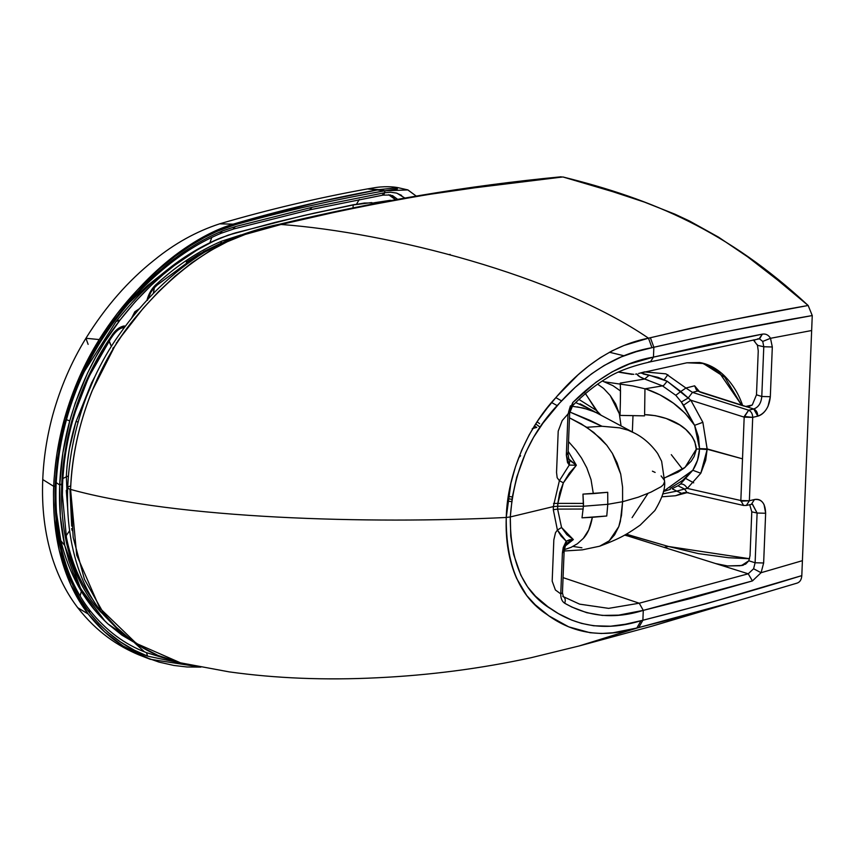 <?xml version="1.0" encoding="UTF-8"?>
<svg xmlns="http://www.w3.org/2000/svg" width="855" height="855" viewBox="0 0 855 855"><rect width="100%" height="100%" fill="white"/><g stroke="black" fill="none" stroke-linecap="round" stroke-linejoin="round"><path stroke-width="1.28" d="M738.325 600.531L688.446 614.873L638.738 627.549L642.885 620.249L640.994 620.709C607.445 631.065 577.553 627.207 551.304 609.145C523.709 592.739 510.04 562.002 510.296 516.944C513.684 471.137 530.121 433.164 559.587 403.036C587.812 371.872 618.603 353.425 651.959 347.696L636.206 351.715L621.403 356.856L604.122 365.513L591.542 373.849L575.169 387.347L559.587 403.036L542.978 423.129L533.52 437.407L525.675 452.605L516.709 477.208L512.316 497.054L510.296 516.944L510.734 536.245L513.609 554.35L520.759 575.073L527.514 586.765L535.465 596.192L547.82 606.665L558.475 613.666L571.674 620.089L581.518 623.391L593.659 625.774L610.588 626.213L625.262 624.257L642.885 620.249L638.738 627.549L737.181 600.873L797.213 583.078L652.29 626.084L578.92 646.027L638.738 627.549L636.847 628.008L640.994 620.709L636.847 628.008L613.046 632.775L601.418 633.491L590.089 632.721L568.65 626.833L548.867 615.857L535.219 604.752L526.787 595.625L516.623 578.408C508.875 560.901 505.412 540.584 506.246 517.467L510.296 516.944L506.246 517.467L510.873 483.353L515.554 466.509L521.678 450.275L529.16 434.885L537.934 420.532L547.147 408.156L556.84 396.464L578.023 374.864L588.892 365.78L600.274 357.7L612.03 350.881L624.139 345.431L648.485 338.185C614.788 344.747 583.837 364.647 555.632 397.864C528.486 426.634 507.357 473.029 506.246 517.467C505.893 564.418 519.455 596.747 546.933 614.467C573.032 633.844 602.999 638.354 636.847 628.008L578.985 646.006L531.115 657.709C480.82 668.599 429.466 675.29 377.044 677.78C324.975 680.356 275.62 678.378 228.958 671.838L180.49 662.828L136.319 643.43L99.8 608.162L76.715 555.152L70.57 489.423C177.231 519.028 369.809 524.147 506.246 517.467C369.809 524.147 177.231 519.028 70.57 489.423L73.177 537.474L84.431 579.284L103.669 613.42L116.366 627.292L128.389 637.67L142.593 647.438L157.983 655.422L180.49 662.828C157.138 657.324 136.266 646.209 117.872 629.494L103.53 614.788C87.296 594.877 76.469 569.922 71.061 539.922C68.09 523.228 66.957 505.786 67.684 487.596C69.383 449.687 78.243 413.115 94.296 377.889C101.724 361.911 109.868 347.739 118.717 335.352C143.8 299.752 172.4 272.029 204.527 252.204L226.319 240.821C244.017 233.383 261.491 227.9 278.741 224.395L281.081 224.47L245.31 234.398L227.323 241.709L209.475 251.135L192.044 262.635L175.072 276.144L158.709 291.47L143.148 308.334L121.41 336.239L114.634 346.489L92.03 390.981C79.184 423.054 72.034 455.865 70.57 489.423C66.936 488.237 66.765 487.147 70.057 486.142C66.765 487.147 66.936 488.237 70.57 489.423C72.686 426.26 99.073 359.389 137.986 314.48C181.613 262.827 229.311 232.827 281.081 224.47L276.689 225.517M281.081 224.47C375.922 201.662 469.865 185.834 562.911 176.964L475.391 187.715L422.584 195.346L351.971 208.331L281.081 224.47C388.897 232.496 556.327 275.118 648.485 338.185C556.327 275.118 388.897 232.496 281.081 224.47M278.741 224.395C373.464 201.588 467.61 185.717 561.19 176.782L560.966 176.825M663.95 547.371L668.514 546.495L626.106 534.247L668.514 546.495L749.568 558.753L728.428 557.717L698.514 553.634L668.514 546.495L663.95 547.371M648.485 338.185L689.835 328.512L729.187 320.39L808.157 305.481L777.761 280.151L747.665 256.842L718.51 237.134L689.6 221.05L674.841 214.135L644.52 202.143L612.843 191.702L562.911 176.964C652.931 199.322 727.594 230.754 808.157 305.481L812.25 315.559L811.652 330.522L812.25 315.559L808.157 305.481C755.906 314.565 703.312 325.317 650.377 337.725L648.485 338.185L651.959 347.696L648.485 338.185M562.74 596.373L563.37 596.662L562.451 592.846L560.762 593.872L562.451 592.814L560.762 593.883L562.408 552.886L563.221 547.553L566.192 541.204L561.126 536.106L557.407 530.079L555.504 532.676L553.837 539.858L552.18 581.154L555.397 589.982L560.762 593.883C560.688 598.35 562.002 601.482 564.717 603.256C565.839 599.847 565.187 597.56 562.74 596.373C565.187 597.56 565.839 599.847 564.717 603.256C588.742 616.936 614.927 619.309 643.281 610.374L642.885 620.249L706.262 603.758L801.808 575.629C801.498 579.722 799.895 582.223 796.999 583.142C799.895 582.223 801.498 579.722 801.808 575.629C748.937 592.034 695.97 606.9 642.885 620.249L643.281 610.374L618.689 615.13L602.39 615.429L586.701 612.682L571.813 607.039L564.717 603.256C562.002 601.482 560.688 598.35 560.762 593.883L555.397 589.982L552.18 581.154L553.837 539.858L555.504 532.676L557.407 530.079L553.303 509.698L553.345 506.598L557.652 506.256L557.834 503.371L553.548 503.456L557.834 503.371L563.36 482.84L559.394 480.67L553.345 506.598L510.296 516.944L553.345 506.598L559.394 480.67L557.161 477.731L556.541 472.441L558.208 431.144L562.195 420.585L567.987 414.002L572.775 402.534L595.956 382.249L612.18 371.818L629.291 364.027L653.455 357.123L653.851 347.248L651.959 347.696L653.851 347.248L650.377 337.725L653.851 347.248C706.893 335.075 759.689 324.515 812.25 315.559L717.121 333.279L653.851 347.248L653.455 357.123L708.635 344.554L762.361 334.134C765.813 333.589 768.527 334.978 770.505 338.302L811.652 330.522L770.505 338.302L772.311 346.98L763.782 346.756L762.735 341.434L770.505 338.302L772.311 346.98L770.323 396.709L772.311 346.98L763.782 346.756L761.784 396.485L756.483 394.807L758.246 350.935L757.477 345.324L763.782 346.756L757.477 345.324L757.188 344.544M624.567 535.102L628.062 536.042L624.567 535.102M579.572 604.132L608.61 608.365L639.23 603.213L563.06 577.627L639.23 603.213L748.221 573.801L628.062 536.042L748.221 573.801L753.597 568.767L755.115 562.761L748.82 560.784L745.613 564.118L740.035 565.764L727.552 565.935L715.988 563.627L727.552 565.935L742.033 565.486M757.658 338.858L759.026 338.901L762.361 334.134C765.813 333.589 768.527 334.978 770.505 338.302L762.735 341.434L759.539 338.89L762.735 341.434L763.782 346.756L761.784 396.485L770.323 396.709L768.025 406.243C765.428 411.661 762.019 414.964 757.797 416.15C757.68 412.591 756.322 410.197 753.736 408.979C758.481 407.269 761.164 403.1 761.784 396.485L770.323 396.709C769.211 406.959 765.043 413.435 757.797 416.15L752.71 417.368L744.181 417.144L740.836 500.528L743.604 505.476M759.539 338.89L762.361 334.134L653.455 357.123L650.441 361.815L648.924 361.804M754.794 341.166L753.362 339.948L757.477 345.324L758.246 350.935L756.483 394.807L752.25 405.014L756.483 394.807L761.784 396.485C761.164 403.1 758.481 407.269 753.736 408.979L748.649 410.208L692.475 392.381L688.179 398.045L690.829 400.215L702.863 422.317L707.149 449.228L742.503 458.836L744.181 417.144L752.71 417.368L744.256 416.481L744.181 417.144L690.829 400.215L744.181 417.144L748.649 410.208C751.235 411.426 752.592 413.809 752.71 417.368L757.797 416.15L753.736 408.979L745.795 406.456L753.736 408.979L748.649 410.208L744.256 416.481L752.71 417.368C752.592 413.809 751.235 411.426 748.649 410.208L692.475 392.381L697.659 391.013L694.634 385.819L699.775 392.007L694.634 385.819L685.934 388.031L694.634 385.819L696.365 389.848L700.982 392.424L743.668 405.975L745.795 406.456L752.25 405.014C748.702 406.798 746.543 407.279 745.795 406.456L697.659 391.013L692.475 392.381L685.934 388.031L692.475 392.381L688.179 398.045L667.157 381.223L663.811 385.327L662.465 385.883L644.649 379.022L649.202 375.153L640.662 372.962L644.435 371.904L665.863 373.838L685.934 388.031L665.949 373.87L644.595 371.861L638.557 373.507M759.026 338.901L650.441 361.815L653.455 357.123C625.272 361.772 598.382 376.905 572.775 402.534L572.7 405.559L570.381 405.911L568.596 411.992L569.259 413.521L569.676 412.965L567.987 414.012L569.676 412.976L572.7 405.559L572.775 402.534L567.987 414.002L569.259 413.521L567.987 414.002L566.341 454.999L568.03 453.941L566.341 454.999L569.248 465.077L559.394 480.67L563.36 482.84L559.662 492.758L557.834 503.371L583.463 503.403L582.96 494.115L593.317 493.613L591.029 479.634L586.797 467.813L581.582 458.13L575.778 449.858L568.532 441.629L575.778 449.858L581.582 458.13L586.797 467.813L591.029 479.634L593.317 493.613L607.723 492.298L607.787 504.311L622.6 501.714L622.579 487.126L620.719 474.108L617.15 462.961L612.404 453.439L606.815 445.284L593.819 432.47L581.304 423.898L569.483 417.849L586.754 427.286L601.973 426.26L589.865 420.297L569.761 411.982L601.973 426.26L586.754 427.286L600.563 438.369L606.815 445.284L612.404 453.439L620.719 474.108L622.579 487.126L622.6 501.714L638.364 497.161L651.029 492.095L661.257 486.623L663.362 484.667L664.602 481.622L663.362 484.667L661.257 486.623L651.029 492.095L638.364 497.161L622.6 501.714L621.489 515.405L618.796 526.616L609.23 540.841L600.167 546.035M741.456 565.583L743.305 565.219L741.456 565.583L748.82 560.784L750.027 555.707L751.78 511.835L749.696 504.642L751.78 511.835L757.103 513.032L755.115 562.761L757.103 513.032L751.78 511.835L750.027 555.707L748.82 560.784L755.115 562.761L753.597 568.767L748.221 573.801L752.443 580.919L691.214 598.35L643.281 610.374L752.443 580.919L748.221 573.801L639.23 603.213L643.281 610.374L639.23 603.213L608.642 608.365L579.626 604.154L563.381 596.672M624.064 355.787L609.444 352.249L624.064 355.787M448.993 254.64L450.158 254.427M568.137 451.29L576.345 465.238L569.334 473.146L563.36 482.84L576.345 465.238L569.248 465.077L576.345 465.238L568.137 451.29M564.15 551.005L582.33 549.861L599.622 546.217L609.23 540.841L614.553 534.909L618.796 526.616L620.367 521.39L622.6 501.714L607.787 504.311L606.761 516.003L592.365 517.318C590.677 526.755 587.674 533.766 583.356 538.361L577.403 543.737L571.129 547.328L564.321 549.647L571.129 547.328L577.403 543.737L583.356 538.361L588.71 529.95L592.365 517.318L582.009 517.82L583.409 506.235L582.009 517.82L606.761 516.003L607.787 504.311L583.409 506.235L607.787 504.311L607.723 492.298L582.96 494.115L583.409 506.235L557.652 506.256L583.409 506.235L583.463 503.403L557.834 503.371L557.61 509.099L561.564 527.492L566.865 534.685L573.352 539.569L565.379 545.885L573.352 539.569L567.314 542.914L573.352 539.569L561.564 527.492L557.407 530.079L566.192 541.204L573.352 539.569L569.644 539.74L566.192 541.204L562.408 552.886L560.762 593.883L562.451 592.846L564.097 551.849L562.408 552.886L564.097 551.849C565.102 546.313 565.946 543.577 566.619 543.652L566.715 543.502M561.564 400.877L555.825 397.639L561.564 400.877M557.246 405.644L551.657 402.555M687.014 492.662L675.482 495.74L685.208 492.491L681.702 493.399L676.797 491.112L684.524 489.007L687.131 492.683L743.551 505.465L746.351 505.444L749.365 500.752L754.452 499.523L751.427 504.226L754.452 499.523L749.365 500.752L746.34 505.444L752.325 504.183L757.103 513.032L765.642 513.257L763.643 562.985L755.115 562.761L763.643 562.985L761.089 572.711L802.407 560.677L801.808 575.629L802.407 560.677L761.089 572.711L752.443 580.919L761.089 572.711L753.597 568.767L761.089 572.711L763.643 562.985L765.642 513.257L757.103 513.032L752.518 504.226M568.832 459.039L576.345 465.238L569.761 460.396L569.248 465.077L569.761 460.396L568.842 459.05L568.03 453.962L569.676 412.976M534.343 426.025L536.78 427.372L534.343 426.025M537.079 421.793L539.612 423.653L537.079 421.793M599.708 546.185C622.28 537.742 628.553 533.125 640.192 525.12L654.845 510.563C662.155 498.305 665.414 488.665 664.602 481.622L661.642 461.283L657.666 453.503C651.04 444.322 643.291 437.514 634.442 433.068L627.998 430.161L619.597 427.853L601.973 426.26L619.351 427.799M754.452 499.523C761.613 498.775 765.343 503.349 765.642 513.257L764.071 504.653C761.869 500.389 758.652 498.679 754.452 499.523M633.063 432.331L595.005 412.003L583.313 408.017L571.268 406.125M652.408 471.169L655.133 472.43M661.107 475.914L664.485 480.435M583.238 509.035L557.61 509.099L583.238 509.035M746.34 505.444L744.823 505.433M584.97 392.969L597.378 411.415L596.672 412.847L597.378 411.415L596.085 410.229L578.985 399.435L596.085 410.229L585.504 393.599M749.365 500.752L740.847 501.19L749.365 500.752L740.836 500.528L749.365 500.752L752.71 417.368L749.365 500.752M580.032 403.806L583.078 405.356M508.34 496.402L512.327 496.958L508.34 496.402M511.963 499.299L507.988 498.743L511.963 499.299M663.822 478.148L677.865 472.259L684.267 468.027L691.203 461.176L694.164 456.41L696.323 449.57L694.762 441.501L692.187 436.616L685.817 429.477L679.757 424.978L666.216 418.49L655.368 415.658L644.606 414.643L644.959 388.801L662.465 385.883L663.811 385.327L667.157 381.223L649.202 375.153L644.649 379.022L639.711 376.713L636.772 373.913L635.596 374.159L636.772 373.913C637.648 375.719 640.277 377.418 644.649 379.022L620.217 383.115L620.506 390.981L612.939 385.669L602.251 380.988L612.939 385.669L620.506 390.981L620.367 402.203L620.452 386.952M741.21 404.533L724.751 377.183L703.27 363.493L686.907 362.787L702.5 363.279L718.606 371.583L741.21 404.533M667.883 374.682L664.217 379.748M518.643 457.767L520.631 455.758L518.643 457.767M686.415 478.853L693.704 482.829M683.573 492.715L681.702 493.399L687.164 492.694L684.524 489.007L677.962 485.768L684.524 489.007L676.797 491.112L672.041 488.739L676.797 491.112L662.625 493.976L676.797 491.112L681.702 493.399L675.813 495.644M640.352 373.047L686.907 362.787L699.689 362.52C708.432 364.027 716.533 368.334 724.003 375.43C732.201 383.51 738.282 393.182 742.268 404.447L742.696 405.665M672.041 488.739L677.962 485.768L672.041 488.739M662.465 385.883L675.792 395.299L662.465 385.883L644.959 388.801L632.85 385.947L644.959 388.801L644.606 414.643C666.408 415.263 693.758 426.378 696.408 448.993L707.149 449.228L705.685 460.321L700.811 473.253L687.292 488.408L700.811 473.253L692.807 470.261L700.811 473.253L707.128 449.548L699.55 449.035L707.149 449.228L699.55 449.035C699.134 456.773 696.889 463.848 692.807 470.261L680.42 484.08C683.081 483.663 685.368 485.106 687.292 488.408L684.524 489.007L687.292 488.408C685.368 485.106 683.081 483.663 680.42 484.08L677.962 485.768L680.42 484.08L692.807 470.261L682.621 480.403L670.117 488.333M644.552 415.861L632.999 415.616L632.347 431.914L632.999 415.616L620.014 415.412L620.367 402.203L620.014 415.412L644.552 415.861M597.581 384.152L603.609 388.416L610.235 395.534L615.653 403.934L619.33 413.745L621.04 425.822L619.33 413.745L610.235 395.534L603.609 388.416L597.581 384.152M632.85 385.947L604.656 381.854L632.85 385.947M675.792 395.299L680.794 391.505L675.792 395.299L681.317 402.01L688.179 398.045L681.317 402.01L675.792 395.299M507.667 501.073L511.632 501.629L507.667 501.073M566.405 543.855L566.192 541.204L566.619 543.652M743.529 505.455L740.836 500.528L687.292 488.408L740.836 500.528L742.503 458.836L707.16 448.907L699.561 448.608L707.16 448.907L702.863 422.317L694.613 425.33L702.863 422.317L690.829 400.215L683.594 405.185L694.613 425.33L699.561 448.608L698.482 436.98L694.613 425.33C683.327 408.359 666.921 396.154 645.386 388.726L660.039 394.903L673.537 403.261L685.315 413.435L694.613 425.33L681.317 402.01L683.594 405.185L690.829 400.215L680.794 391.505L685.934 388.031L680.794 391.505L667.157 381.223L658.019 377.354L643.142 373.956M663.448 491.336L692.807 470.261L697.552 460.14L699.55 449.035L696.408 448.993L685.026 467.429L664.645 477.902M688.446 492.672L687.206 492.704M620.313 384.098L620.217 383.115L644.649 379.022L648.304 380.347M671.293 454.657L682.6 469.267M633.822 374.34L618.261 372.096L632.059 374.372M597.378 411.415L601.044 415.231L597.378 411.415M575.725 402.555L589.961 409.139L575.725 402.555M581.913 547.788L572.978 546.441M647.962 493.442L632.08 517.649M577.285 406.873L589.181 409.652L596.876 412.954M532.248 428.644L536.78 427.372M566.951 452.979L568.03 453.952M564.321 547.307L563.028 550.877M553.303 509.698L557.407 530.079L561.564 527.492L557.61 509.099L553.303 509.698L557.61 509.099L557.652 506.256L553.345 506.598L553.303 509.698M566.341 454.999L567.987 414.002L562.195 420.585L558.208 431.144L557.15 457.265L556.541 472.441L557.161 477.731L559.394 480.67L569.248 465.077L567.485 462.437L566.341 454.999M802.407 560.677L811.652 330.522L802.407 560.677M626.266 534.161L668.514 546.495L749.579 558.732M69.95 489.242L71.692 526.103L69.95 489.242M112.785 348.53L113.405 347.568M116.28 343.186L116.857 342.321M117.766 341.006L130.986 323.19M154.669 287.419L156.893 285.26L157.235 283.497C177.808 264.772 199.236 250.686 221.531 241.238L241.121 234.89L221.531 241.238L220.654 243.354L222.033 242.799L220.654 243.354L221.531 241.238C199.236 250.686 177.808 264.772 157.235 283.497L156.893 285.26L198.467 254.416L220.654 243.354L203.298 251.68M157.224 284.961L198.467 254.416L186.294 262.09M157.235 283.497C152.297 287.515 148.866 293.094 146.942 300.244L146.942 300.244C148.866 293.094 152.297 287.515 157.235 283.497M147.391 300.137L151.196 291.63M71.702 421.301C65.931 442.366 62.618 463.421 61.752 484.475C62.618 463.421 65.931 442.366 71.702 421.301L71.702 421.301C80.648 389.944 93.836 361.622 111.257 336.346C93.836 361.622 80.648 389.944 71.702 421.301L88.599 377.247L111.31 337.607L111.257 336.346C114.827 330.575 119.005 327.134 123.783 326.022L125.503 326.076L123.783 326.022L122.596 327.828L124.21 327.796L122.596 327.828L123.783 326.022C119.005 327.134 114.827 330.575 111.257 336.346L111.578 337.436C114.784 332.574 117.99 329.485 121.196 328.181L122.596 327.828M67.31 542.305L66.776 544.047C62.597 525.376 60.919 505.519 61.752 484.475L62.33 483.609L59.7 484.967L61.752 484.475C60.919 505.519 62.597 525.376 66.776 544.047C73.348 571.674 84.495 594.139 100.206 611.453L105.4 615.6M109.707 342.791L111.364 346.328L109.226 340.931M62.875 478.501L66.359 476.823C67.096 458.408 70.302 440.036 75.956 421.707L94.862 376.67L91.485 383.115L75.956 421.718L78.19 421.836L75.956 421.707L69.308 449.228L67.374 463.079M64.852 456.399L62.33 483.609M154.36 287.814L153.334 293.522M376.253 202.924L364.422 203.02L353.201 204.944L353.019 207.808L353.201 204.944L314.041 213.173L275 222.428L228.296 235.093L213.942 240.971L197.142 249.97L174.452 265.424L162.974 274.712L151.495 285.046L135.379 301.58L120.128 319.909L105.037 341.476L95.813 356.995L87.509 373.154L75.261 403.1L69.757 420.874L62.864 452.926L59.7 484.967C60.566 463.602 63.922 442.238 69.757 420.874L66.412 419.687L69.757 420.874C80.808 382.42 97.598 348.765 120.128 319.909L116.066 321.544C132.429 300.736 150.224 282.941 169.472 268.149C185.524 255.602 202.4 245.609 220.098 238.15L235.253 232.923L303.044 215.674L353.201 204.944L371.615 202.603L353.831 204.634L305.908 215.022M66.359 476.823L68.4 476.011L66.359 476.823L67.673 508.426L66.273 490.417M84.218 371.701L116.066 321.544L120.128 319.909C150.683 280.996 184.424 253.604 221.349 237.711L233.533 233.415M56.238 510.959L60.812 540.681L64.745 545.437C60.534 526.488 58.845 506.331 59.7 484.967L56.184 482.605L59.7 484.967L60.32 516.11L64.745 545.437L68.924 560.88L73.284 572.989L78.981 585.461L86.131 597.902L94.274 609.252L101.371 617.428L107.922 623.904L121.976 635.18L138.948 645.162L107.922 623.904L104.973 621.104C83.843 600.702 69.127 573.897 60.812 540.681L64.745 545.437L80.562 588.464L104.973 621.104M92.287 598.853L90.854 596.843L92.287 598.842M102.921 614.04L100.206 611.453C84.495 594.139 73.348 571.674 66.776 544.047L67.556 542.722L66.444 537.496L62.394 495.013L62.597 483.951M66.113 535.775L69.618 530.741M90.021 595.646L90.854 596.843C80.231 581.849 72.461 563.808 67.556 542.722M72.226 530.677L71.66 528.593L72.226 530.677M123.131 646.017C110.113 637.873 98.464 627.207 88.193 614.018L77.752 607.734L88.193 614.018C74.951 596.95 65.343 575.939 59.38 551.005C54.72 530.805 52.85 509.27 53.769 486.399L42.75 479.537L53.769 486.399C53.245 491.39 53.47 502.345 54.442 519.252L59.187 550.171L70.89 585.119L88.193 614.018L104.631 631.909L123.131 646.017L133.572 652.055L149.369 658.959L123.131 646.017L143.148 656.501L159.062 662.112L173.821 665.447L187.074 666.986L200.872 667.114L150.373 659.312L123.131 646.017M88.129 344.362L85.928 338.27L99.212 339.563L79.237 377.44L64.467 418.758L57.125 452.573C54.763 470.282 53.641 481.557 53.769 486.399L55.212 486.046L55.319 484.967L55.212 486.046C53.63 538.693 65.119 580.983 89.657 612.928L89.219 609.925L89.657 612.928C106.084 633.416 125.396 647.823 147.616 656.159L146.483 652.632L147.616 656.159L191.541 665.233L147.616 656.159L134.459 650.238L120.459 641.923L107.816 632.187L99.03 623.808L89.657 612.928L79.825 598.479L73.338 586.348L67.588 572.786L62.511 556.979L58.76 540.403L56.28 522.886L55.094 504.771L55.212 486.057L53.769 486.399C54.688 463.517 58.343 440.646 64.734 417.796C72.835 389.485 84.324 363.407 99.212 339.563L85.928 338.27C71.435 361.857 60.331 387.582 52.636 415.434C46.907 436.734 43.605 458.109 42.75 479.559C41.574 507.475 44.727 533.509 52.208 557.684C58.247 576.655 66.765 593.338 77.752 607.734C97.171 632.647 118.418 646.209 138.563 654.738L149.839 659.13M219.617 223.839L233.137 224.149C217.544 228.83 201.31 236.995 184.434 248.634L160.227 267.572L137.431 289.973C170.327 256.019 202.998 234.249 235.424 224.662C285.367 210.8 335.192 199.514 384.921 190.793L384.665 192.749L312.022 207.305L309.777 209.667L312.022 207.305L235.392 226.575L233.212 228.916L235.392 226.575L222.289 231.021L220.301 233.297L222.289 231.021C201.962 239.411 182.265 251.659 163.209 267.754L162.963 269.464L163.209 267.754C139.889 287.034 119.027 311.102 100.623 339.959L100.014 341.049L100.623 339.959C73.006 384.451 57.873 433.143 55.212 486.046L57.713 458.066L64.638 423.364L73.958 393.984L85.842 366.517L100.623 339.959L119.176 313.454L136.148 293.532L163.209 267.754C182.265 251.659 201.962 239.411 222.289 231.021L235.392 226.575L312.022 207.305L384.665 192.749L384.921 190.793C335.192 199.514 285.367 210.8 235.424 224.662L217.266 231.213L204.324 237.54L190.686 245.556L175.361 256.126L158.688 269.571L137.431 289.973L117.424 313.336L99.212 339.563C110.765 321.127 123.505 304.594 137.431 289.973C167.334 257.334 199.236 235.392 233.137 224.149L219.66 223.828C196.329 231.427 174.484 243.557 154.114 260.209C128.186 280.761 105.454 306.774 85.928 338.27M398.163 187.683L378.979 189.628L317.504 202.197L233.137 224.149L235.424 224.662L233.137 224.149C281.445 209.977 330.062 198.467 378.979 189.628L367.361 188.934M397.415 188.955L384.921 190.793L407.921 189.928L397.96 187.651L378.979 189.628L384.921 190.793L367.468 188.912C317.953 197.847 268.684 209.486 219.682 223.818M146.504 652.643L165.368 658.425L146.504 652.643C124.809 644.52 105.935 630.445 89.861 610.406C65.803 579.166 54.538 537.538 56.056 485.533C58.696 433.164 73.68 384.964 101.008 340.942C119.24 312.353 139.899 288.53 162.963 269.464L161.862 269.646L145.136 284.833M89.219 609.925L89.861 610.406M407.921 189.928L416.022 195.934L407.75 189.874M384.665 192.749L382.153 195.154L383.788 194.651L384.665 192.749L390.703 192.236L396.464 193.059L401.615 195.41M144.474 651.841L134.78 643.013M81.332 591.275L80.092 596.01L81.332 591.275M100.623 339.959L90.993 356.546M392.434 195.517L397.308 199.087L390.5 194.983L382.805 195.164L310.472 209.667L233.981 228.894L221.189 233.233C201.214 241.484 181.805 253.561 162.963 269.464M233.981 228.894L233.212 228.916M310.472 209.667L309.777 209.667M404.533 197.836L396.912 193.187M162.45 273.803L147.594 285.485L129.041 302.937L147.594 285.485L161.852 274.241M209.935 242.692L211.805 237.348M388.651 194.748L395.192 199.461L388.651 194.748M390.511 200.294L374.383 202.731L390.511 200.294M356.535 204.099L359.314 199.482M136.191 312.599L134.812 311.786L131.403 318.477L134.812 311.786L139.611 308.548L134.812 311.786L136.191 312.599M650.441 361.815C631.653 366.111 617.15 371.54 606.911 378.081C595.069 385.21 583.666 394.369 572.7 405.559M535.7 423.888L540.061 427.169M661.994 496.798L675.482 495.74M670.352 489.327L663.405 491.55M618.625 371.936L632.732 374.255M582.148 404.864L596.747 412.89M157.074 285.132C151.72 290.08 148.546 295.114 147.541 300.244M111.578 337.436C94.349 362.424 81.3 390.436 72.44 421.483C66.733 442.313 63.452 463.143 62.597 483.962M149.369 658.959L150.373 659.312M397.949 187.651C396.303 187.288 387.956 185.877 376.275 187.437L367.468 188.912"/></g></svg>

